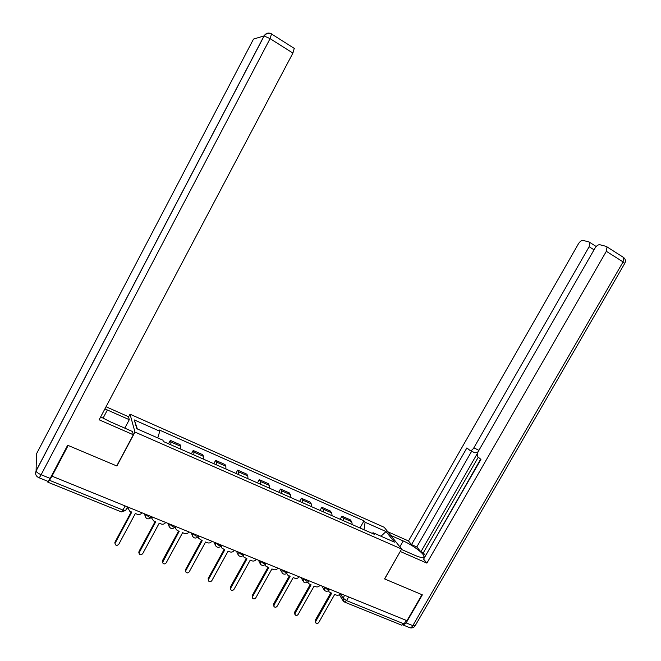 <?xml version="1.0" encoding="UTF-8"?>
<svg xmlns="http://www.w3.org/2000/svg" width="661" height="661" viewBox="0 0 661 661"><rect width="100%" height="100%" fill="white"/><g stroke="black" fill="none" stroke-linecap="round" stroke-linejoin="round"><path stroke-width="0.99" d="M128.556 416.959L130.027 414.191L134.976 432.087L401.624 549.043L384.553 578.904L421.974 594.693L406.978 620.679L51.988 476.16L68.157 445.456L116.89 466.005L134.976 432.087M401.624 549.043L384.239 527.304L130.027 414.191M47.84 481.448L47.856 482.191L49.476 480.291L122.946 510.052C124.797 510.73 125.755 510.722 125.83 510.028L127.507 506.904M51.988 476.16L49.476 480.291M406.201 620.365L404.127 623.951L401.714 625.182L344.827 602.196M352.272 524.594L351.71 521.727L350.347 519.868L341.944 516.158L343.274 518.009L343.803 520.868M340.184 519.282L341.944 516.158M332.153 515.745L331.665 512.895L330.376 511.052L321.824 507.276L323.08 509.102L323.535 511.953M320.064 510.424L321.824 507.276M311.67 506.739L311.257 503.889L310.059 502.079L301.35 498.237L302.515 500.038L302.895 502.881M299.573 501.418L301.35 498.237M290.823 497.568L290.485 494.734L289.369 492.941L280.495 489.033L281.586 490.801L281.883 493.635M278.719 492.247L280.495 489.033M269.589 488.223L269.333 485.405L268.3 483.645L259.269 479.655L260.269 481.406L260.484 484.224M257.484 482.902L259.269 479.655M247.958 478.713L247.792 475.903L246.842 474.168L237.654 470.111L238.555 471.83L238.687 474.631M235.853 473.392L237.654 470.111M225.93 469.021L225.847 466.22L224.996 464.518L215.626 460.387L216.436 462.072L216.478 464.865M213.825 463.7L215.626 460.387M203.481 459.147L203.489 456.363L202.737 454.694L193.194 450.48L193.904 452.132L193.855 454.917M191.384 453.826L193.194 450.48M180.602 449.083L180.709 446.315L180.056 444.679L170.331 440.383L170.943 442.011L170.794 444.77M168.514 443.771L170.331 440.383M364.013 529.758L365.087 522.264L386.041 531.551L394.501 542.177L373.11 532.758L372.11 533.32M137.356 428.956L134.307 419.925L136.81 428.716L162.945 440.218L163.399 441.523L374.266 534.27L373.11 532.758M134.307 419.925L159.772 431.22L157.756 437.937M365.087 522.264L363.996 520.835L159.342 429.997L159.772 431.22M359.956 527.974L363.996 520.835M386.041 531.551L380.976 536.22M328.509 590.694L329.178 591.967L331.682 593.173L315.768 621.282L315.834 622.976C316.859 623.794 317.842 623.62 318.784 622.464L334.689 594.396L336.383 595.082C338.002 595.561 339.349 595.057 340.432 593.586M315.594 622.513L315.239 620.282L330.797 592.818M307.811 582.11L308.464 583.514L311.083 584.82L295.087 613.21L295.128 614.87C296.169 615.755 297.177 615.606 298.161 614.408L314.149 586.059L315.867 586.761C317.511 587.241 318.883 586.745 319.974 585.258M294.913 614.433L294.599 612.218L310.232 584.473M286.75 573.351L287.361 574.896L290.105 576.309L274.034 604.98L274.042 606.6C275.092 607.575 276.133 607.442 277.166 606.203L293.22 577.574L294.98 578.284C296.649 578.78 298.037 578.276 299.136 576.78M273.861 606.211L273.588 603.997L289.287 575.971M390.709 535.402L403.218 540.938C412.266 544.838 423.85 553.364 424.04 556.355C424.048 558.231 421.049 557.917 415.05 555.397L401.409 549.415M403.152 625.116L406.151 622.91L422.346 594.85L384.677 578.962L400.277 551.398M400.368 551.514L426.89 563.114L423.594 559.14L480.927 459.412L477.713 456.734C476.928 455.454 477.135 453.677 478.316 451.397L594.917 248.272C596.519 245.776 598.147 244.595 599.808 244.727L606.22 246.379L623.72 257.567L623.083 261.905L606.335 251.312L607.021 246.958M480.646 459.172L424.99 556.719M478.258 457.222L423.296 552.893L425.362 555.339M423.296 552.893L420.892 551.828L416.802 546.944L411.53 544.614L408.498 540.954L578.392 243.876C579.937 241.447 581.498 240.298 583.06 240.414L589.091 241.967L596.197 246.52M387.817 531.783L408.498 540.954M426.89 563.114L606.335 251.312M594.032 249.817L589.133 246.735L473.863 447.811C472.367 450.116 470.996 450.934 469.748 450.257L466.889 447.918L411.53 544.614M589.133 246.735L589.819 242.496M477.556 453.115L420.892 551.828M478.077 451.843L474.97 452.859L470.227 450.496M471.681 451.223L416.802 546.944M100.687 416.876L109.776 421.561L132.473 431.517L133.348 434.764L99.142 419.801L292.906 53.078L270.085 38.644L41.131 474.738L50.195 478.415L67.653 445.241L116.724 465.939L133.348 434.764M103.033 418.223L107.379 409.994L104.884 408.936M107.379 409.994L129.292 419.694L128.49 416.727L106.033 406.763M124.797 428.146L129.292 419.694M294.252 48.311L292.906 53.078M50.195 478.415C48.848 480.894 48.038 481.852 47.766 481.291L39.065 477.771M265.309 564.395L265.854 566.097L268.746 567.642L252.593 596.61L252.56 598.164C253.609 599.238 254.683 599.13 255.782 597.85L271.919 568.923L273.704 569.65C275.406 570.154 276.81 569.65 277.926 568.138M252.428 597.841L252.188 595.635L267.961 567.32M265.392 565.147L265.078 564.61M243.504 555.207L243.926 557.091L246.983 558.809L230.755 588.075L230.681 589.554C231.722 590.744 232.829 590.678 234.002 589.348L250.213 560.123L252.039 560.858C253.766 561.379 255.196 560.867 256.311 559.338M230.598 589.331L230.383 587.108L246.239 558.504M243.545 556.232L243.207 555.529M221.311 545.829L221.567 547.862L224.806 549.812L208.512 579.391L208.389 580.746C209.405 582.093 210.545 582.068 211.817 580.68L228.103 551.15L229.962 551.902C231.722 552.431 233.168 551.918 234.291 550.382M208.389 580.746L208.182 578.425L224.104 549.531M221.303 547.217L220.931 546.242M198.878 535.964L198.763 538.385L202.216 540.648L185.84 570.534L185.675 571.74C186.642 573.261 187.823 573.302 189.211 571.848L205.571 542.012L207.471 542.78C209.264 543.317 210.727 542.805 211.859 541.243M185.427 570.922L185.559 569.584L201.555 540.376M198.655 538.079L198.25 536.732M175.768 526.553L175.529 528.602L177.255 530.519L179.189 531.304L162.54 562.519C163.416 564.263 164.63 564.37 166.175 562.85L182.61 532.692L184.543 533.477C186.369 534.03 187.856 533.518 188.996 531.94M162.399 561.99L162.499 560.569L178.569 531.056M175.33 527.965L175.173 527.024M152.204 516.96L151.89 518.48L153.74 520.984L155.723 521.785L138.984 553.067C139.711 555.066 140.95 555.265 142.702 553.678L159.21 523.198L161.177 523.999C163.036 524.561 164.548 524.041 165.696 522.454M138.95 552.91L139 551.381L155.145 521.546M151.898 518.579L151.741 516.77M128.184 507.177L127.92 507.987L129.779 511.259L131.787 512.077L115.022 543.383C115.526 545.664 116.766 545.978 118.765 544.333L135.348 513.514L137.356 514.332C139.248 514.902 140.776 514.39 141.941 512.779M114.997 543.54L115.047 542.012L131.258 511.862M127.87 508.673L127.763 507.012M145.395 514.192L148.865 516.968C150.634 517.621 151.551 517.621 151.617 516.96L151.716 516.762M169.224 523.892L172.719 526.668C174.405 527.296 175.281 527.288 175.347 526.652L175.471 526.429M192.599 533.402L196.11 536.178L198.763 535.914M215.527 542.739L219.064 545.507L221.617 545.218M238.026 551.894L241.579 554.662L244.041 554.348M260.103 560.883L263.673 563.643L266.053 563.304M281.768 569.708L285.362 572.459L287.651 572.104M303.044 578.367L306.646 581.118L308.869 580.738M323.931 586.869L327.55 589.612L329.69 589.215M340.382 593.669L343.051 598.089L346.554 600.626L404.127 623.951M344.637 595.297L343.051 598.089L343.373 601.32L344.249 601.964L346.554 600.626L348.653 596.933M145.519 514.233L145.056 515.82C146.221 519.265 148.32 519.786 151.352 517.381M169.356 523.942L168.952 526.123C170.447 529.007 172.496 529.321 175.099 527.065M192.739 533.46L192.458 536.063C194.119 538.517 196.094 538.682 198.383 536.558M215.676 542.797L215.519 545.68C217.254 547.82 219.163 547.886 221.228 545.87M238.183 551.96L238.142 555.033C239.91 556.942 241.744 556.934 243.653 555.009M260.269 560.949L260.318 564.147C262.095 565.882 263.871 565.824 265.656 563.982M281.941 569.774L282.073 573.054C283.842 574.649 285.569 574.558 287.254 572.781M303.225 578.441L303.416 581.771C305.167 583.266 306.853 583.151 308.464 581.424M324.113 586.943L324.353 590.306C326.096 591.719 327.74 591.587 329.285 589.909M193.904 452.132L203.489 456.363M216.436 462.072L225.847 466.22M238.555 471.83L247.792 475.903M260.269 481.406L269.333 485.405M281.586 490.801L290.485 494.734M302.515 500.038L311.257 503.889M323.08 509.102L331.665 512.895M343.274 518.009L351.71 521.727M170.943 442.011L180.709 446.315M125.152 505.946L122.946 510.052C122.045 511.639 121.442 512.225 121.137 511.804L48.088 482.29M315.768 621.282L315.239 620.282M295.087 613.21L294.599 612.218M274.034 604.98L273.588 603.997M406.151 622.91L412.819 625.62L623.083 261.905L624.686 263.483L415.232 625.62L412.819 625.62C411.497 627.677 410.283 628.289 409.176 627.454L403.483 625.149M473.863 447.811L478.919 450.348M399.855 546.829L403.218 540.938M623.422 257.377L623.72 257.567C625.554 259.186 625.917 261.103 624.802 263.309M253.518 39.065L36.438 453.958L36.099 470.806L264.053 35.934L253.518 39.065M271.547 33.893C268.465 32.348 265.97 33.025 264.053 35.934L270.085 38.644L271.547 33.893M294.558 48.584L271.811 34.149C268.796 32.67 266.243 33.265 264.16 35.917L36.115 470.954C34.983 473.962 35.859 476.184 38.735 477.639C38.982 478.192 39.776 477.225 41.131 474.738C38.239 473.466 36.57 472.202 36.115 470.954L35.628 473.83M252.593 596.61L252.188 595.635M230.755 588.075L230.383 587.108M208.512 579.391L208.182 578.425M185.84 570.534L185.559 569.584M162.746 561.511L162.499 560.569M139.198 552.315L139 551.381M115.196 542.937L115.047 542.012M321.907 586.043L323.716 589.207M301.16 577.598L302.821 580.672M280.024 568.997L281.536 571.996M258.484 560.222L259.864 563.172M236.539 551.291L237.786 554.199M214.172 542.185L215.296 545.102M191.376 532.906L192.392 535.881M168.167 523.454L168.952 526.123M144.577 513.853L145.056 515.82M121.492 511.928L125.557 510.474M342.729 600.254L339.382 594.677M423.42 557.43L424.04 556.355M410.241 627.834C412.208 628.19 413.794 627.57 415.001 625.992M185.675 571.74L185.386 570.79M175.529 528.602L175.264 527.726M162.54 562.519L162.292 561.577M151.89 518.48L151.666 517.613M138.984 553.067L138.785 552.133M127.92 507.987L127.738 507.136M115.022 543.383L114.874 542.458"/></g></svg>
